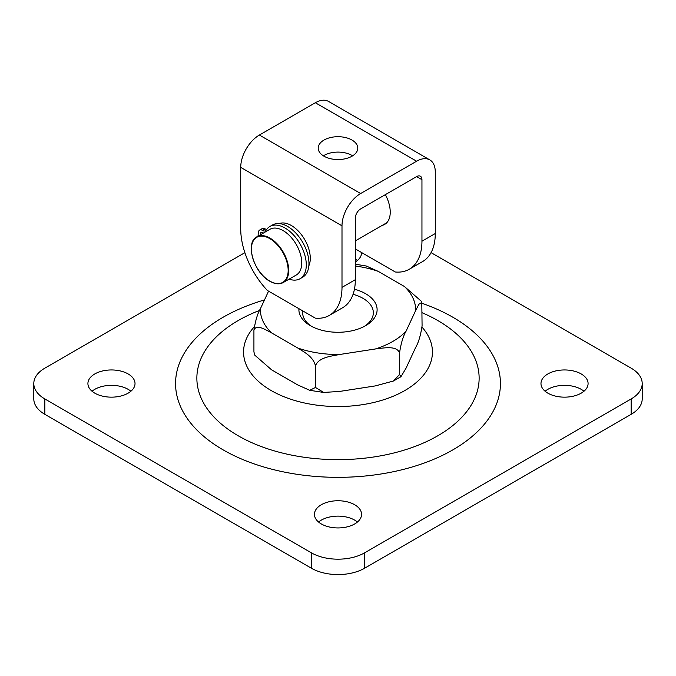 <?xml version="1.0" encoding="UTF-8"?>
<svg xmlns="http://www.w3.org/2000/svg" width="676" height="676" viewBox="0 0 676 676"><rect width="100%" height="100%" fill="white"/><g stroke="black" fill="none" stroke-linecap="round" stroke-linejoin="round"><path stroke-width="1.01" d="M352.627 155.826A19.79 11.424 0 0 0 323.373 155.826M324.007 156.207A19.79 11.424 180 0 1 318.21 148.129A19.79 11.424 180 0 1 338 136.704A19.79 11.424 180 0 1 357.79 148.129A19.79 11.424 180 0 1 345.571 158.683A19.79 11.424 180 0 1 324.007 156.207M385.345 194.654A26.761 15.447 60 0 1 384.695 224.39A26.761 15.447 60 0 1 382.27 225.353M279.256 223.595A26.761 15.447 60 0 1 299.392 232.231A26.761 15.447 60 0 1 310.284 258.3A26.761 15.447 60 0 1 308.839 265.845M355.322 248.92L395.299 271.997A61.246 35.363 -120 0 0 409.267 269.259A61.246 35.363 -120 0 0 421.951 241.222L435.276 233.533A61.246 35.363 60 0 1 422.593 261.57L409.267 269.259M355.322 279.687A61.246 35.363 60 0 1 342.639 307.724L329.313 315.422A61.246 35.363 -120 0 0 341.997 287.385L355.322 279.687L355.322 218.137A7.537 4.352 -60 0 1 360.654 208.909L416.619 176.597A7.537 4.352 -60 0 1 420.387 176.225A7.537 4.352 -60 0 1 421.951 179.672L421.951 241.222M435.276 233.533L435.276 171.983A26.381 15.235 120 0 0 429.809 159.899L328.536 101.434A26.381 15.235 120 0 0 315.346 102.744L259.381 135.048A26.381 15.235 120 0 0 240.724 167.361L240.724 228.91A61.246 35.363 -120 0 0 267.375 290.46L315.346 318.159A61.246 35.363 -120 0 0 329.313 315.422M429.809 159.899A26.381 15.235 120 0 0 416.619 161.209L360.654 193.522A26.381 15.235 120 0 0 341.997 225.835L341.997 287.385M269.91 281.148A26.381 15.235 -120 0 0 270.037 281.224A26.381 15.235 -120 0 0 283.236 282.534L296.291 274.997A26.381 15.235 -120 0 0 296.291 244.526A26.381 15.235 -120 0 0 269.91 229.299L256.846 236.837A26.381 15.235 -120 0 0 251.387 249.072M631.164 414.329A37.687 21.759 0 0 0 642.2 398.941L642.2 383.554A37.687 21.759 180 0 1 631.164 398.941L631.164 414.329L364.651 568.195L364.651 552.807A37.687 21.759 180 0 1 311.349 552.807L311.349 568.195A37.687 21.759 0 0 0 364.651 568.195M311.349 568.195L44.836 414.329L44.836 398.941A37.687 21.759 180 0 1 33.8 383.554A37.687 21.759 180 0 1 44.836 368.166L244.873 252.672M33.8 383.554L33.8 398.941A37.687 21.759 0 0 0 44.836 414.329M583.954 391.243A23.559 13.596 0 0 0 581.191 389.325A23.559 13.596 0 0 0 545.11 391.243M130.891 391.243A23.559 13.596 0 0 0 128.127 389.325A23.559 13.596 0 0 0 92.046 391.243M357.427 260.454A23.559 13.596 0 0 0 355.322 258.933M357.427 522.033A23.559 13.596 0 0 0 354.655 520.106A23.559 13.596 0 0 0 318.573 522.033M44.836 398.941L311.349 552.807M364.651 552.807L631.164 398.941M431.051 252.63L631.164 368.166A37.687 21.759 180 0 1 642.2 383.554M547.873 393.17A23.559 13.596 180 0 1 540.977 383.554A23.559 13.596 180 0 1 555.52 370.989A23.559 13.596 180 0 1 581.191 373.938A23.559 13.596 180 0 1 588.086 383.554A23.559 13.596 180 0 1 573.552 396.119A23.559 13.596 180 0 1 547.873 393.17M94.809 393.17A23.559 13.596 180 0 1 87.914 383.554A23.559 13.596 180 0 1 102.448 370.989A23.559 13.596 180 0 1 128.127 373.938A23.559 13.596 180 0 1 135.023 383.554A23.559 13.596 180 0 1 120.48 396.119A23.559 13.596 180 0 1 94.809 393.17M361.55 252.511A23.559 13.596 180 0 1 361.559 252.765A23.559 13.596 180 0 1 355.322 261.984M321.345 523.959A23.559 13.596 180 0 1 314.441 514.343A23.559 13.596 180 0 1 328.984 501.778A23.559 13.596 180 0 1 354.655 504.727A23.559 13.596 180 0 1 361.559 514.343A23.559 13.596 180 0 1 347.016 526.908A23.559 13.596 180 0 1 321.345 523.959M271.608 332.913C265.575 329.812 256.043 323.483 253.922 330.395C255.367 320.846 257.522 313.63 260.395 308.755A77.622 44.81 0 0 0 271.608 332.913L297.786 348.022A77.622 44.81 0 0 0 339.631 354.494C331.392 356.159 318.371 357.342 315.472 365.927C313.351 356.565 303.82 351.892 297.786 348.022M355.322 264.206L366.274 266.014L378.214 271.363A77.622 44.81 0 0 0 355.322 266.014M404.392 286.48L421.182 301.116L421.799 302.434L418.917 304.234L415.605 310.639A77.622 44.81 0 0 0 404.392 286.48L378.214 271.363M254.818 355.213L253.922 351.934L254.818 355.204L271.608 369.84L297.786 384.957L309.726 390.305L315.472 387.466L323.694 392.443L339.631 391.429L375.391 385.895L393.466 381.002L399.55 374.462L400.944 376.726L406.022 368.209L415.605 347.565C418.478 342.681 420.633 335.465 422.077 325.925L421.799 302.434M406.022 331.282C403.149 336.158 400.986 343.374 399.55 352.923C396.651 345.233 383.63 348.072 375.391 348.968A77.622 44.81 0 0 0 406.022 331.282L415.605 310.639M253.922 330.395L253.922 351.934M315.472 365.927L315.472 387.466M339.631 354.494L375.391 348.968M399.55 352.923L399.55 374.462M353.066 294.313A35.338 20.398 180 0 1 372.138 307.487A35.338 20.398 180 0 1 373.338 312.768A35.338 20.398 180 0 1 364.254 326.432M311.746 326.432A35.338 20.398 180 0 1 303.862 318.05A35.338 20.398 180 0 1 302.662 312.768A35.338 20.398 180 0 1 302.806 310.918M298.936 308.678A39.107 22.578 0 0 0 300.228 315.54A39.107 22.578 0 0 0 310.343 325.663A39.107 22.578 0 0 0 365.657 325.663A39.107 22.578 0 0 0 354.444 289.21M268.566 291.145L260.395 308.755M260.556 234.699A2.831 1.631 60 0 1 261.012 232.536A2.831 1.631 60 0 1 262.432 232.671A2.831 1.631 60 0 1 263.125 233.212M289.1 279.146A30.15 17.407 -120 0 0 300.043 278.723L302.704 277.185A30.15 17.407 -120 0 0 302.704 242.363A30.15 17.407 -120 0 0 272.555 224.956L269.885 226.494A30.15 17.407 -120 0 0 266.183 230.11A5.653 3.262 60 0 1 265.491 230.786A5.653 3.262 60 0 1 262.55 230.431A5.653 3.262 -120 0 0 259.601 230.085A5.653 3.262 -120 0 0 258.502 231.86A36.166 20.88 -120 0 0 258.08 235.932L258.249 236.025M300.043 278.723A30.15 17.407 -120 0 0 300.043 243.901A30.15 17.407 -120 0 0 269.885 226.494M266.623 229.468A5.653 3.262 60 0 1 265.212 228.894A5.653 3.262 -120 0 0 262.271 228.547L259.601 230.085M416.619 161.209L315.346 102.744M360.654 193.522L259.381 135.048M341.997 225.835L240.724 167.361M421.951 179.672L416.619 176.597M283.236 282.534A26.381 15.235 -120 0 0 283.236 252.072A26.381 15.235 -120 0 0 256.846 236.837C244.83 242.312 253.83 272.977 269.851 281.25C275.031 284.148 279.492 284.571 283.236 282.534M269.775 281.072A26.009 15.016 60 0 1 253.846 240.031A26.009 15.016 60 0 1 285.703 258.418A26.009 15.016 60 0 1 269.775 281.072M422.077 312.718A141.123 81.475 180 0 1 437.795 435.775A141.123 81.475 180 0 1 238.205 435.775A141.123 81.475 180 0 1 238.205 320.542A141.123 81.475 180 0 1 259.652 310.385M264.502 299.916A162.443 93.787 0 0 0 223.139 449.87A162.443 93.787 0 0 0 452.861 449.87A162.443 93.787 0 0 0 422.01 303.287M254.277 326.795A94.437 54.519 0 0 0 271.22 390.567A94.437 54.519 0 0 0 404.78 390.567A94.437 54.519 0 0 0 422.027 327.133M262.55 230.431L265.212 228.894M280.405 223.232L279.712 223.638M386.74 222.776L355.322 240.91M323.694 392.452L309.726 390.305M400.952 376.726L393.466 381.01"/></g></svg>
